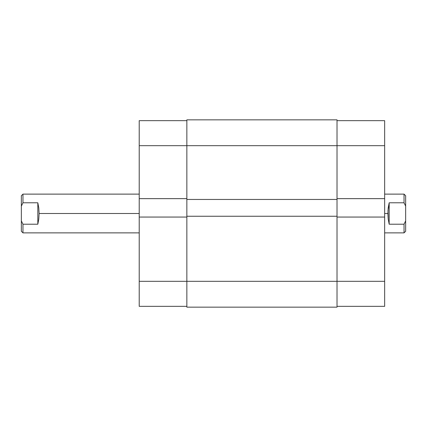 <?xml version="1.0" encoding="UTF-8"?>
<svg xmlns="http://www.w3.org/2000/svg" width="427" height="427" viewBox="0 0 427 427"><rect width="100%" height="100%" fill="white"/><g stroke="black" fill="none" stroke-linecap="round" stroke-linejoin="round"><path stroke-width="0.64" d="M139.223 217.055L139.223 281.318L186.855 281.318L139.223 281.318L139.223 306.346L186.855 306.346L139.223 306.346L139.223 198.646L139.223 217.055L186.855 217.055L139.223 217.055M186.855 120.654L139.223 120.654L139.223 198.646L186.855 198.646L139.223 198.646L139.223 145.682L186.855 145.682L139.223 145.682L139.223 120.654L186.855 120.654M337.026 119.848L186.855 119.848L186.855 145.682L337.026 145.682L337.026 119.848L186.855 119.848L186.855 199.452L337.026 199.452L337.026 145.682L186.855 145.682L186.855 199.452L337.026 199.452L337.026 216.243L337.026 145.682L384.658 145.682L337.026 145.682L337.026 119.848M186.855 199.452L186.855 216.243L337.026 216.243L186.855 216.243L186.855 281.318L337.026 281.318L337.026 216.243L337.026 281.318L186.855 281.318L186.855 307.152L337.026 307.152L337.026 281.318L337.026 307.152L186.855 307.152L186.855 199.452M384.658 198.646L384.658 120.654L337.026 120.654L384.658 120.654L384.658 217.055L384.658 198.646L337.026 198.646L384.658 198.646M337.026 306.346L384.658 306.346L384.658 217.055L337.026 217.055L384.658 217.055L384.658 281.318L337.026 281.318L384.658 281.318L384.658 306.346L337.026 306.346M405.65 195.737L405.65 206.102L404.033 202.788L389.178 202.788L387.972 210.671L388.218 219.094L389.178 224.212L389.178 202.788L389.178 224.212L404.033 224.212L405.65 220.898L405.65 206.102L405.65 231.263L405.65 220.898L404.033 224.212L404.033 232.875L404.033 224.212L389.178 224.212L388.218 219.094L387.887 213.5L384.658 213.5L387.887 213.5L388.218 207.906L389.178 202.788L404.033 202.788L404.033 194.125L404.033 202.788L405.65 206.102L405.65 195.737L404.033 194.125L384.658 194.125M22.967 202.788L37.822 202.788L38.782 207.906L39.113 213.5L139.223 213.5L39.113 213.5L38.782 219.094L37.822 224.212L22.967 224.212L22.967 232.875L22.967 224.212L21.35 220.898L21.35 231.263L21.35 206.102L21.35 220.898L22.967 224.212L37.822 224.212L37.822 202.788L37.822 224.212L38.782 219.094L39.113 213.5L38.782 207.906L37.822 202.788L22.967 202.788L22.967 194.125L22.967 202.788L21.35 206.102L22.967 202.788M21.35 195.737L21.35 206.102L21.35 195.737L22.967 194.125L139.223 194.125M139.223 232.875L22.967 232.875L21.35 231.263M405.65 231.263L404.033 232.875L384.658 232.875"/></g></svg>
